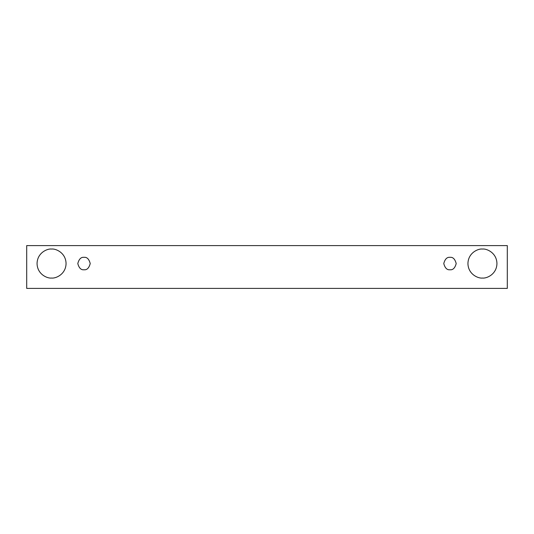 <?xml version="1.0" encoding="UTF-8"?>
<svg xmlns="http://www.w3.org/2000/svg" width="534" height="534" viewBox="0 0 534 534"><rect width="100%" height="100%" fill="white"/><g stroke="black" fill="none" stroke-linecap="round" stroke-linejoin="round"><path stroke-width="0.8" d="M26.7 245.593L507.3 245.593L507.3 288.407L26.7 288.407L26.7 245.593L26.7 288.407L507.3 288.407L507.3 245.593L26.7 245.593M51.558 278.047C47.319 278.628 37.253 274.282 37.06 263.549C37.253 252.816 47.319 248.464 51.558 249.044C55.803 248.464 65.862 252.816 66.062 263.549C65.862 274.282 55.803 278.628 51.558 278.047C55.803 278.628 65.862 274.282 66.062 263.549C65.862 252.816 55.803 248.464 51.558 249.044C47.319 248.464 37.253 252.816 37.06 263.549C37.253 274.282 47.319 278.628 51.558 278.047M482.442 278.047C478.197 278.628 468.138 274.282 467.938 263.549C468.138 252.816 478.197 248.464 482.442 249.044C486.681 248.464 496.747 252.816 496.94 263.549C496.747 274.282 486.681 278.628 482.442 278.047C486.681 278.628 496.747 274.282 496.94 263.549C496.747 252.816 486.681 248.464 482.442 249.044C478.197 248.464 468.138 252.816 467.938 263.549C468.138 274.282 478.197 278.628 482.442 278.047M449.988 269.763C447.051 270.117 444.976 268.041 443.774 263.549C444.976 259.05 447.051 256.981 449.988 257.335C452.925 256.981 454.995 259.05 456.203 263.549C454.995 268.041 452.925 270.117 449.988 269.763C452.925 270.117 454.995 268.041 456.203 263.549C454.995 259.05 452.925 256.981 449.988 257.335C447.051 256.981 444.976 259.05 443.774 263.549C444.976 268.041 447.051 270.117 449.988 269.763M84.012 269.763C81.075 270.117 79.005 268.041 77.797 263.549C79.005 259.05 81.075 256.981 84.012 257.335C86.949 256.981 89.024 259.05 90.226 263.549C89.024 268.041 86.949 270.117 84.012 269.763C86.949 270.117 89.024 268.041 90.226 263.549C89.024 259.05 86.949 256.981 84.012 257.335C81.075 256.981 79.005 259.05 77.797 263.549C79.005 268.041 81.075 270.117 84.012 269.763"/></g></svg>
